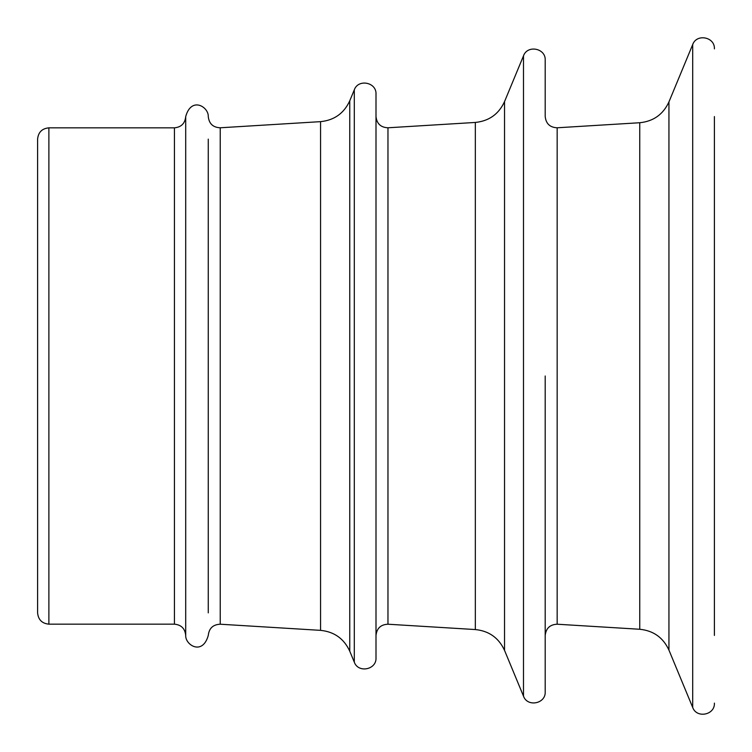 <?xml version="1.0" encoding="UTF-8"?>
<svg xmlns="http://www.w3.org/2000/svg" width="752" height="752" viewBox="0 0 752 752"><rect width="100%" height="100%" fill="white"/><g stroke="black" fill="none" stroke-linecap="round" stroke-linejoin="round"><path stroke-width="1.13" d="M37.6 528.017L37.6 523.984M37.6 429.458L37.6 426.722M37.6 323.454L37.6 319.224M37.6 327.045L37.6 325.578M37.6 232.866L37.6 228.035M37.6 376.696L37.6 373.471M37.6 409.05L37.6 403.006M37.6 514.011L37.6 512.46M37.6 376L37.6 612.88C38.267 619.733 42.027 623.493 48.88 624.16L48.88 127.84C42.027 128.507 38.267 132.267 37.6 139.12L37.6 376M714.4 116.56L714.4 635.44M185.706 376L185.706 116.56C185.039 123.413 181.279 127.173 174.426 127.84L174.426 624.16C181.279 624.827 185.039 628.587 185.706 635.44L185.706 376M208.266 139.12L208.266 612.88M557.166 127.784L639.745 122.736L639.745 629.264L557.166 624.216L557.166 127.784C549.966 127.455 545.971 123.704 545.2 116.522L545.2 60.16C545.886 48.25 527.415 44.584 523.495 55.845L523.495 696.155C527.415 707.416 545.886 703.75 545.2 691.84L545.2 376M376 139.12L376 612.88M376 376L376 94.169C376.686 82.259 358.215 78.593 354.295 89.855L354.295 662.145C358.215 673.407 376.686 669.741 376 657.831L376 376M320.559 630.355L220.233 624.216L220.233 127.784L320.559 121.645L320.559 630.355C334.255 631.736 343.984 638.674 349.755 651.176L349.755 100.824L354.295 89.855M475.339 629.556L387.966 624.216L387.966 127.784L475.339 122.444L475.339 629.556C489.035 630.937 498.773 637.884 504.536 650.386L504.536 101.614L523.495 55.845M639.745 629.264C653.45 630.646 663.179 637.593 668.942 650.095L668.942 101.905L692.695 44.565C696.615 33.304 715.086 36.97 714.4 48.88M668.942 650.095L692.695 707.435L692.695 44.565M320.559 121.645C334.255 120.264 343.984 113.326 349.755 100.824M349.755 651.176L354.295 662.145M475.339 122.444C489.035 121.063 498.773 114.116 504.536 101.614M504.536 650.386L523.495 696.155M639.745 122.736C653.45 121.354 663.179 114.407 668.942 101.905M174.426 127.84L48.88 127.84M174.426 624.16L48.88 624.16M220.233 127.784C213.032 127.455 209.047 123.704 208.266 116.541C208.755 107.01 191.422 96.049 185.706 116.56M220.233 624.216C213.032 624.545 209.047 628.296 208.266 635.459C202.523 655.951 185.199 644.972 185.706 635.44M557.166 624.216C549.966 624.545 545.971 628.296 545.2 635.478M387.966 127.784C380.766 127.455 376.771 123.704 376 116.522M387.966 624.216C380.766 624.545 376.771 628.296 376 635.478M692.695 707.435C696.615 718.696 715.086 715.03 714.4 703.12"/></g></svg>
